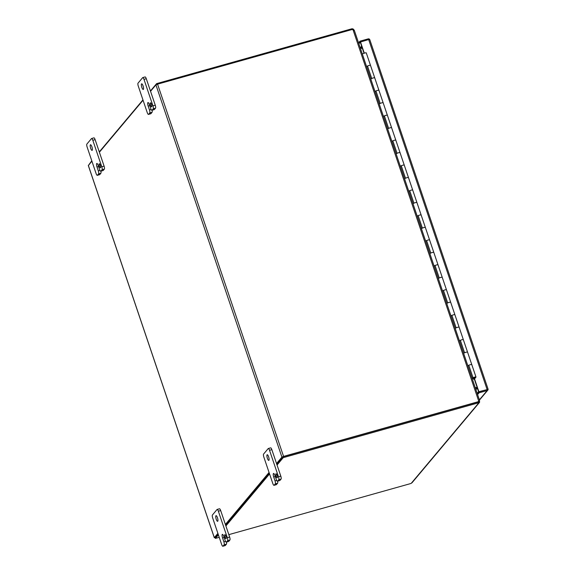 <?xml version="1.0" encoding="UTF-8"?>
<svg xmlns="http://www.w3.org/2000/svg" width="575" height="575" viewBox="0 0 575 575"><rect width="100%" height="100%" fill="white"/><g stroke="black" fill="none" stroke-linecap="round" stroke-linejoin="round"><path stroke-width="0.86" d="M487.312 389.527L484.991 390.181M475.992 387.78L475.547 388.305M472.125 378.408A2.056 0.367 161.3 0 0 473.994 378.113A2.056 0.367 161.3 0 0 475.949 377.178A2.056 0.367 161.3 0 0 475.992 377.049A2.056 0.367 161.3 0 0 473.009 377.717L472.039 378.156M467.878 365.858A2.056 0.367 -18.7 0 1 470.264 364.723A2.056 0.367 -18.7 0 1 471.773 364.586A2.056 0.367 -18.7 0 1 471.73 364.708A2.056 0.367 161.3 0 0 471.773 364.586A2.056 0.367 161.3 0 0 468.79 365.254L467.82 365.693M472.089 378.314L475.238 377.308L472.111 378.372M370.753 78.926L371.723 78.487A2.056 0.367 -18.7 0 1 374.713 77.819A2.056 0.367 -18.7 0 1 374.663 77.948A2.056 0.367 161.3 0 0 374.713 77.819A2.056 0.367 161.3 0 0 373.197 77.963A2.056 0.367 161.3 0 0 370.81 79.098L370.817 79.077M366.591 66.628A2.056 0.367 -18.7 0 1 368.978 65.493A2.056 0.367 -18.7 0 1 370.494 65.356A2.056 0.367 -18.7 0 1 370.444 65.478A2.056 0.367 161.3 0 0 370.494 65.356A2.056 0.367 161.3 0 0 367.504 66.024L366.534 66.463M379.198 103.867L380.168 103.428A2.056 0.367 -18.7 0 1 383.151 102.76A2.056 0.367 -18.7 0 1 383.108 102.882A2.056 0.367 161.3 0 0 383.151 102.76A2.056 0.367 161.3 0 0 381.642 102.896A2.056 0.367 161.3 0 0 379.256 104.032M375.037 91.562A2.056 0.367 -18.7 0 1 377.423 90.426A2.056 0.367 -18.7 0 1 378.932 90.289A2.056 0.367 -18.7 0 1 378.882 90.412A2.056 0.367 161.3 0 0 378.932 90.289A2.056 0.367 161.3 0 0 375.949 90.958L374.979 91.396M387.636 128.8L388.607 128.362A2.056 0.367 -18.7 0 1 391.589 127.693A2.056 0.367 -18.7 0 1 391.546 127.815A2.056 0.367 161.3 0 0 391.589 127.693A2.056 0.367 161.3 0 0 390.08 127.83A2.056 0.367 161.3 0 0 387.694 128.965M383.475 116.502A2.056 0.367 -18.7 0 1 385.861 115.367A2.056 0.367 -18.7 0 1 387.37 115.223A2.056 0.367 -18.7 0 1 387.327 115.352A2.056 0.367 161.3 0 0 387.37 115.223A2.056 0.367 161.3 0 0 384.387 115.891L383.417 116.33M396.074 153.733L397.045 153.295A2.056 0.367 -18.7 0 1 400.035 152.627A2.056 0.367 -18.7 0 1 399.984 152.756A2.056 0.367 161.3 0 0 400.035 152.627A2.056 0.367 161.3 0 0 398.518 152.77A2.056 0.367 161.3 0 0 396.132 153.906M391.913 141.436A2.056 0.367 -18.7 0 1 394.299 140.3A2.056 0.367 -18.7 0 1 395.808 140.163A2.056 0.367 -18.7 0 1 395.765 140.286A2.056 0.367 161.3 0 0 395.808 140.163A2.056 0.367 161.3 0 0 392.826 140.832L391.855 141.27M404.52 178.674L405.49 178.236A2.056 0.367 -18.7 0 1 408.473 177.567A2.056 0.367 -18.7 0 1 408.423 177.689A2.056 0.367 161.3 0 0 408.473 177.567A2.056 0.367 161.3 0 0 406.963 177.704A2.056 0.367 161.3 0 0 404.577 178.839L404.577 178.818M400.351 166.369A2.056 0.367 -18.7 0 1 402.737 165.233A2.056 0.367 -18.7 0 1 404.254 165.097A2.056 0.367 -18.7 0 1 404.203 165.219A2.056 0.367 161.3 0 0 404.254 165.097A2.056 0.367 161.3 0 0 401.264 165.765L400.301 166.204M412.958 203.607L413.928 203.169A2.056 0.367 -18.7 0 1 416.911 202.501A2.056 0.367 -18.7 0 1 416.868 202.623A2.056 0.367 161.3 0 0 416.911 202.501A2.056 0.367 161.3 0 0 415.402 202.637A2.056 0.367 161.3 0 0 413.015 203.773L413.008 203.758M408.796 191.31A2.056 0.367 -18.7 0 1 411.183 190.174A2.056 0.367 -18.7 0 1 412.692 190.03A2.056 0.367 -18.7 0 1 412.649 190.16A2.056 0.367 161.3 0 0 412.692 190.03A2.056 0.367 161.3 0 0 409.709 190.699L408.739 191.137M421.396 228.541L422.366 228.103A2.056 0.367 -18.7 0 1 425.349 227.434A2.056 0.367 -18.7 0 1 425.306 227.563A2.056 0.367 161.3 0 0 425.349 227.434A2.056 0.367 161.3 0 0 423.84 227.578A2.056 0.367 161.3 0 0 421.453 228.713L421.461 228.692M417.234 216.243A2.056 0.367 -18.7 0 1 419.621 215.107A2.056 0.367 -18.7 0 1 421.13 214.971A2.056 0.367 -18.7 0 1 421.087 215.093A2.056 0.367 161.3 0 0 421.13 214.971A2.056 0.367 161.3 0 0 418.147 215.639L417.177 216.078M429.841 253.482L430.812 253.043A2.056 0.367 -18.7 0 1 433.794 252.375A2.056 0.367 -18.7 0 1 433.744 252.497A2.056 0.367 161.3 0 0 433.794 252.375A2.056 0.367 161.3 0 0 432.285 252.511A2.056 0.367 161.3 0 0 429.899 253.647L429.899 253.625M425.673 241.177A2.056 0.367 -18.7 0 1 428.059 240.041A2.056 0.367 -18.7 0 1 429.575 239.904A2.056 0.367 -18.7 0 1 429.525 240.027A2.056 0.367 161.3 0 0 429.575 239.904A2.056 0.367 161.3 0 0 426.585 240.573L425.615 241.011M438.279 278.415L439.25 277.977A2.056 0.367 -18.7 0 1 442.232 277.308A2.056 0.367 -18.7 0 1 442.189 277.43A2.056 0.367 161.3 0 0 442.232 277.308A2.056 0.367 161.3 0 0 440.723 277.445A2.056 0.367 161.3 0 0 438.337 278.58M434.118 266.117A2.056 0.367 -18.7 0 1 436.504 264.982A2.056 0.367 -18.7 0 1 438.013 264.838A2.056 0.367 -18.7 0 1 437.97 264.967A2.056 0.367 161.3 0 0 438.013 264.838A2.056 0.367 161.3 0 0 435.031 265.506L434.06 265.945M446.717 303.348L447.688 302.91A2.056 0.367 -18.7 0 1 450.671 302.242A2.056 0.367 -18.7 0 1 450.628 302.371A2.056 0.367 161.3 0 0 450.671 302.242A2.056 0.367 161.3 0 0 449.161 302.385A2.056 0.367 161.3 0 0 446.775 303.521M442.556 291.051A2.056 0.367 -18.7 0 1 444.942 289.915A2.056 0.367 -18.7 0 1 446.452 289.778A2.056 0.367 -18.7 0 1 446.408 289.901A2.056 0.367 161.3 0 0 446.452 289.778A2.056 0.367 161.3 0 0 443.469 290.447L442.498 290.885M455.156 328.289L456.126 327.851A2.056 0.367 -18.7 0 1 459.116 327.182A2.056 0.367 -18.7 0 1 459.066 327.304A2.056 0.367 161.3 0 0 459.116 327.182A2.056 0.367 161.3 0 0 457.599 327.319A2.056 0.367 161.3 0 0 455.213 328.454M450.994 315.984A2.056 0.367 -18.7 0 1 453.38 314.848A2.056 0.367 -18.7 0 1 454.897 314.712A2.056 0.367 -18.7 0 1 454.847 314.834A2.056 0.367 161.3 0 0 454.897 314.712A2.056 0.367 161.3 0 0 451.907 315.38L450.937 315.819M463.601 353.223L464.571 352.784A2.056 0.367 -18.7 0 1 467.554 352.116A2.056 0.367 -18.7 0 1 467.511 352.238A2.056 0.367 161.3 0 0 467.554 352.116A2.056 0.367 161.3 0 0 466.045 352.252A2.056 0.367 161.3 0 0 463.658 353.388L463.666 353.373M459.439 340.925A2.056 0.367 -18.7 0 1 461.826 339.789A2.056 0.367 -18.7 0 1 463.335 339.645A2.056 0.367 -18.7 0 1 463.285 339.775A2.056 0.367 161.3 0 0 463.335 339.645A2.056 0.367 161.3 0 0 460.352 340.314L459.382 340.752M361.639 46.187L360.46 47.596M362.372 54.158A2.056 0.367 -18.7 0 1 364.758 53.022A2.056 0.367 -18.7 0 1 366.268 52.886L475.992 377.049M474.749 377.84L473.671 379.213L473.354 378.3M474.77 377.904L475.511 377.696L474.411 379.004M474.375 379.248L473.671 379.213M487.061 389.203L486.867 389.656L478.716 391.942L477.286 393.645M474.167 378.623L478.68 391.956L488.125 389.297L487.952 388.952M358.556 42.888L359.986 41.184L368.144 38.892A1.445 1.366 40 0 1 369.703 39.438L369.833 39.984L369.703 39.438L368.654 39.546L360.259 42.09L364.033 53.252M358.857 43.786L360.266 42.119M474.533 378.86L478.882 391.712L486.867 389.656M360.46 41.846L364.291 53.166M359.986 41.184L360.288 42.061M478.716 391.942L479.018 392.84L477.588 394.543M488.125 389.297A1.445 1.366 -140 0 1 487.169 390.554L479.018 392.84M282.814 456.888L276.74 464.118L282.914 456.766L283.216 457.664L277.042 465.017M269.251 473.038L225.58 525.04L269.251 473.038M218.392 534.858L215.417 538.408L215.115 537.51L218.09 533.959L215.201 537.417M91.899 161.144L88.377 165.535M354.157 30.058L354.337 30.604L352.993 29.67A3.342 3.155 40 0 0 351.404 29.713L157.564 84.151L155.926 84.892L150.549 91.296M143.06 100.215L99.389 152.224M276.546 463.543L281.923 457.139L283.561 456.399L477.401 401.954A3.342 3.155 40 0 0 478.738 401.177L479.543 400.495L478.738 401.177L352.993 29.67M215.172 537.675L214.324 537.639L217.896 533.384M225.386 524.465L269.057 472.463M282.914 456.766L477.2 402.198L283.36 456.636M479.191 400.868L479.672 401.997L478.874 402.787L478.573 401.889A3.342 0.597 161.3 0 0 477.2 402.198A3.342 3.155 40 0 0 478.529 401.422L478.738 401.177M475.302 387.787L477.099 387.284M362.308 48.149L360.511 48.659M475.36 387.96L477.157 387.449M99.439 166.29A2.092 0.582 -105.7 0 0 100.445 167.778A2.092 0.582 -105.7 0 0 100.323 165.233A2.092 0.582 -105.7 0 0 99.317 163.753A2.092 0.582 -105.7 0 0 99.439 166.29M90.67 148.307A2.925 0.812 -105.7 0 0 92.086 150.384A2.925 0.812 -105.7 0 0 91.914 146.826A2.925 0.812 -105.7 0 0 90.498 144.749A2.925 0.812 -105.7 0 0 90.67 148.307M98.318 170.904A2.508 0.697 74.3 0 1 98.577 173.873L97.419 175.253A2.508 0.697 74.3 0 1 97.312 175.332A2.508 0.697 74.3 0 1 96.097 173.549L87.134 147.056A2.508 0.697 74.3 0 1 86.875 144.081L91.49 138.582A2.508 0.697 74.3 0 1 91.605 138.503A2.508 0.697 74.3 0 1 92.812 140.286L101.782 166.779A2.508 0.697 74.3 0 1 102.041 169.754L100.884 171.127A2.508 0.697 74.3 0 1 100.776 171.206A2.508 0.697 74.3 0 1 99.561 169.424L98.246 165.528A2.918 0.812 -105.7 0 0 96.837 163.458A2.918 0.812 -105.7 0 0 96.701 163.552A2.918 0.812 -105.7 0 0 97.003 167.009L98.318 170.904L99.985 170.437M98.577 173.873L100.891 173.226L99.734 174.606L97.419 175.253M100.891 173.226A2.508 0.697 -105.7 0 0 100.891 171.17M102.947 170.545A2.508 0.697 -105.7 0 0 103.083 170.552A2.508 0.697 -105.7 0 0 103.198 170.48L100.884 171.127M102.041 169.754L104.355 169.1L103.198 170.48M104.355 169.1A2.508 0.697 -105.7 0 0 104.097 166.132L101.782 166.779M92.812 140.286L95.127 139.639L104.097 166.132M95.127 139.639A2.508 0.697 -105.7 0 0 93.919 137.856L91.605 138.503M150.593 105.369A2.092 0.582 -105.7 0 0 151.606 106.857A2.092 0.582 -105.7 0 0 151.484 104.312A2.092 0.582 -105.7 0 0 150.478 102.832A2.092 0.582 -105.7 0 0 150.593 105.369M141.831 87.386A2.925 0.812 -105.7 0 0 143.24 89.463A2.925 0.812 -105.7 0 0 143.074 85.905A2.925 0.812 -105.7 0 0 141.658 83.828A2.925 0.812 -105.7 0 0 141.831 87.386M149.478 109.976A2.508 0.697 74.3 0 1 149.737 112.952L148.58 114.332A2.508 0.697 74.3 0 1 148.465 114.403A2.508 0.697 74.3 0 1 147.257 112.628L138.287 86.128A2.508 0.697 74.3 0 1 138.029 83.159L142.65 77.661A2.508 0.697 74.3 0 1 142.765 77.582A2.508 0.697 74.3 0 1 143.973 79.364L152.943 105.858A2.508 0.697 74.3 0 1 153.202 108.826L152.044 110.206A2.508 0.697 74.3 0 1 151.929 110.285A2.508 0.697 74.3 0 1 150.722 108.503L149.399 104.607A2.918 0.812 -105.7 0 0 147.991 102.537A2.918 0.812 -105.7 0 0 147.861 102.623A2.918 0.812 -105.7 0 0 148.163 106.08L149.478 109.976L151.146 109.509M149.737 112.952L152.052 112.305L150.894 113.677L148.58 114.332M152.052 112.305A2.508 0.697 -105.7 0 0 152.052 110.249M154.107 109.624A2.508 0.697 -105.7 0 0 154.244 109.631A2.508 0.697 -105.7 0 0 154.359 109.552L152.044 110.206M153.202 108.826L155.516 108.179L154.359 109.552M155.516 108.179A2.508 0.697 -105.7 0 0 155.257 105.203L152.943 105.858M143.973 79.364L146.287 78.71L155.257 105.203M146.287 78.71A2.508 0.697 -105.7 0 0 145.072 76.935L142.765 77.582M224.983 537.215A2.092 0.582 -105.7 0 0 225.997 538.696A2.092 0.582 -105.7 0 0 225.874 536.159A2.092 0.582 -105.7 0 0 224.868 534.671A2.092 0.582 -105.7 0 0 224.983 537.215M216.222 519.225A2.925 0.812 -105.7 0 0 217.63 521.302A2.925 0.812 -105.7 0 0 217.465 517.744A2.925 0.812 -105.7 0 0 216.049 515.667A2.925 0.812 -105.7 0 0 216.222 519.225M223.869 541.822A2.508 0.697 74.3 0 1 224.128 544.798L222.971 546.171A2.508 0.697 74.3 0 1 222.856 546.25A2.508 0.697 74.3 0 1 221.648 544.467L212.678 517.974A2.508 0.697 74.3 0 1 212.419 515.006L217.041 509.5A2.508 0.697 74.3 0 1 217.156 509.428A2.508 0.697 74.3 0 1 218.363 511.204L227.333 537.697A2.508 0.697 74.3 0 1 227.592 540.673L226.435 542.045A2.508 0.697 74.3 0 1 226.32 542.124A2.508 0.697 74.3 0 1 225.112 540.342L223.79 536.446A2.918 0.812 -105.7 0 0 222.381 534.376A2.918 0.812 -105.7 0 0 222.252 534.47A2.918 0.812 -105.7 0 0 222.554 537.927L223.869 541.822L225.537 541.355M224.128 544.798L226.442 544.144L225.285 545.524L222.971 546.171M226.442 544.144A2.508 0.697 -105.7 0 0 226.442 542.096M228.498 541.47A2.508 0.697 -105.7 0 0 228.634 541.477A2.508 0.697 -105.7 0 0 228.749 541.398L226.435 542.045M227.592 540.673L229.907 540.026L228.749 541.398M229.907 540.026A2.508 0.697 -105.7 0 0 229.648 537.05L227.333 537.697M218.363 511.204L220.678 510.557L229.648 537.05M220.678 510.557A2.508 0.697 -105.7 0 0 219.47 508.774L217.156 509.428M276.144 476.287A2.092 0.582 -105.7 0 0 277.157 477.775A2.092 0.582 -105.7 0 0 277.035 475.23A2.092 0.582 -105.7 0 0 276.022 473.75A2.092 0.582 -105.7 0 0 276.144 476.287M267.375 458.304A2.925 0.812 -105.7 0 0 268.791 460.381A2.925 0.812 -105.7 0 0 268.618 456.823A2.925 0.812 -105.7 0 0 267.21 454.746A2.925 0.812 -105.7 0 0 267.375 458.304M275.03 480.901A2.508 0.697 74.3 0 1 275.288 483.87L274.131 485.25A2.508 0.697 74.3 0 1 274.016 485.329A2.508 0.697 74.3 0 1 272.809 483.546L263.839 457.053A2.508 0.697 74.3 0 1 263.58 454.077L268.202 448.579A2.508 0.697 74.3 0 1 268.309 448.5A2.508 0.697 74.3 0 1 269.524 450.283L278.494 476.776A2.508 0.697 74.3 0 1 278.746 479.751L277.596 481.124A2.508 0.697 74.3 0 1 277.481 481.203A2.508 0.697 74.3 0 1 276.273 479.421L274.951 475.525A2.918 0.812 -105.7 0 0 273.542 473.455A2.918 0.812 -105.7 0 0 273.412 473.548A2.918 0.812 -105.7 0 0 273.707 477.006L275.03 480.901L276.697 480.434M275.288 483.87L277.603 483.223L276.446 484.596L274.131 485.25M277.603 483.223A2.508 0.697 -105.7 0 0 277.603 481.167M279.658 480.542A2.508 0.697 -105.7 0 0 279.795 480.549A2.508 0.697 -105.7 0 0 279.91 480.477L277.596 481.124M278.746 479.751L281.06 479.097L279.91 480.477M281.06 479.097A2.508 0.697 -105.7 0 0 280.801 476.129L278.494 476.776M269.524 450.283L271.838 449.636L280.801 476.129M271.838 449.636A2.508 0.697 -105.7 0 0 270.624 447.853L268.309 448.5M150.442 90.979L156.616 83.627L350.894 29.059A3.342 0.597 -18.7 0 1 352.274 28.75L353.488 29.203L353.848 29.979M88.924 164.687L91.792 160.82M99.281 151.901L142.952 99.899M352.561 29.605L352.274 28.75M156.616 83.627L156.874 84.388M360.18 47.675L361.977 47.172M362.279 48.07L360.482 48.573M228.828 534.642L409.702 483.841A3.342 0.597 161.3 0 0 411.24 483.331L412.282 482.253M478.35 401.925L478.652 401.573L479.672 401.997L478.874 402.787A3.342 0.597 161.3 0 0 477.502 403.097L283.216 457.664M269.553 473.937L225.889 525.938M215.417 538.408L219.233 537.337M478.537 401.422L479.543 401.321M477.581 388.722L475.784 389.225M475.482 388.326L477.279 387.823M473.009 377.717L468.79 365.254M371.723 78.487L367.504 66.024M380.168 103.428L375.949 90.958M388.607 128.362L384.387 115.891M397.045 153.295L392.826 140.832M405.49 178.236L401.264 165.765M413.928 203.169L409.709 190.699M422.366 228.103L418.147 215.639M430.812 253.043L426.585 240.573M439.25 277.977L435.031 265.506M447.688 302.91L443.469 290.447M456.126 327.851L451.907 315.38M464.571 352.784L460.352 340.314M487.075 389.412L368.654 39.546M479.378 399.833L487.169 390.554M477.401 401.954L477.502 403.097M157.564 84.151L283.561 456.399M214.324 537.639L88.327 165.399M155.926 84.892L281.923 457.139M98.591 166.563L97.003 167.009M149.752 105.635L148.163 106.08M224.142 537.481L222.554 537.927M275.303 476.553L273.707 477.006M350.894 29.059L351.145 29.785M353.086 29.677L353.488 29.203M411.24 483.331L478.874 402.787M477.2 393.401L478.601 391.726M473.311 378.307L473.642 379.292M488.11 389.239L369.739 39.517M479.464 400.092L487.823 390.13M214.295 537.726L88.298 165.485M479.55 400.344L354.301 30.31M479.047 400.969L478.565 401.379M103.083 170.552L100.776 171.206M99.626 174.678L97.312 175.332M154.244 109.631L151.929 110.285M150.779 113.757L148.465 114.403M228.634 541.477L226.32 542.124M225.17 545.603L222.856 546.25M279.795 480.549L277.481 481.203M276.331 484.675L274.016 485.329M411.952 482.842L479.464 402.442"/></g></svg>
